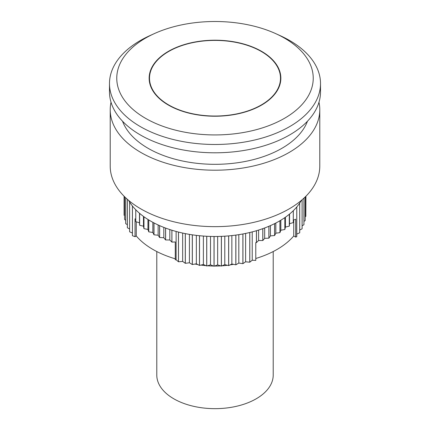 <?xml version="1.0" encoding="UTF-8"?>
<svg xmlns="http://www.w3.org/2000/svg" width="430" height="430" viewBox="0 0 430 430"><rect width="100%" height="100%" fill="white"/><g stroke="black" fill="none" stroke-linecap="round" stroke-linejoin="round"><path stroke-width="0.64" d="M168.689 51.482A65.489 37.813 180 0 1 240.064 43.285A65.489 37.813 180 0 1 280.489 78.217A65.489 37.813 180 0 1 238.107 113.595A65.489 37.813 180 0 1 149.511 78.217A65.489 37.813 180 0 1 168.689 51.482M305.918 196.225L305.843 212.2M305.843 216.354A90.961 52.514 0 0 0 305.843 216.328L305.843 196.3L305.843 216.354L305.182 216.892M305.176 196.962L305.176 220.563A90.961 52.514 0 0 0 305.182 220.536L305.182 196.956M305.176 220.563L303.935 221.423M303.924 224.734A90.961 52.514 0 0 0 303.935 224.702L303.935 198.144L303.924 224.734L302.107 225.798M302.096 199.789L302.096 228.825A90.961 52.514 0 0 0 302.107 228.798L302.107 199.773M302.096 228.825L299.721 230.012M249.766 262.209L245.621 261.789L242.934 263.66L242.934 233.952A90.961 52.514 0 0 0 249.766 232.501L249.766 262.209A90.961 52.514 0 0 0 249.808 262.198L252.227 260.214L255.791 260.403L255.791 242.579L256.414 242.611A90.961 52.514 0 0 0 256.457 242.601L258.591 240.51L262.794 240.537A90.961 52.514 0 0 0 262.837 240.526L264.67 238.338L268.868 238.172A90.961 52.514 0 0 0 268.906 238.155L270.432 235.893L274.593 235.532A90.961 52.514 0 0 0 274.63 235.516L275.834 233.189L279.93 232.635A90.961 52.514 0 0 0 279.962 232.614L280.838 230.238L284.843 229.502A90.961 52.514 0 0 0 284.875 229.48L285.418 227.072L289.304 226.148A90.961 52.514 0 0 0 289.331 226.121L289.54 223.697L293.287 222.595A90.961 52.514 0 0 0 293.308 222.573L293.308 210.689A90.961 52.514 0 0 0 296.759 206.991L296.759 236.699A90.961 52.514 0 0 0 296.781 236.672L296.781 206.964A90.961 52.514 0 0 0 299.699 203.116L299.699 232.823A90.961 52.514 0 0 0 299.721 232.797L299.721 203.089A90.961 52.514 0 0 0 301.414 200.369M299.699 232.823L296.781 234.06M296.759 236.699L295.668 237.086L293.733 235.968A87.682 50.622 180 0 1 255.791 258.495M242.885 263.665L238.817 263.058L235.876 264.794L235.876 235.086A90.961 52.514 0 0 0 242.885 233.963L242.885 263.665A90.961 52.514 0 0 0 242.934 263.66M235.828 264.799L231.856 264.004L228.685 265.6L228.685 235.893A90.961 52.514 0 0 0 235.828 235.092L235.828 264.799A90.961 52.514 0 0 0 235.876 264.794M228.636 265.606L224.788 264.622L221.407 266.068L221.407 236.36A90.961 52.514 0 0 0 228.636 235.898L228.636 265.606A90.961 52.514 0 0 0 228.685 265.6M221.359 266.068L217.655 264.912L214.081 266.192L214.081 236.489A90.961 52.514 0 0 0 221.359 236.36L221.359 266.068A90.961 52.514 0 0 0 221.407 266.068M214.032 266.192L210.506 264.869L206.766 265.982L206.766 236.274A90.961 52.514 0 0 0 214.032 236.484L214.032 266.192A90.961 52.514 0 0 0 214.081 266.192M206.717 265.976L203.39 264.498L199.504 265.428L199.504 235.721A90.961 52.514 0 0 0 206.717 236.269L206.717 265.976A90.961 52.514 0 0 0 206.766 265.982M199.455 265.423L196.343 263.794L192.344 264.541L192.344 234.834A90.961 52.514 0 0 0 199.455 235.715L199.455 265.423A90.961 52.514 0 0 0 199.504 265.428M192.296 264.536L189.42 262.762L185.33 263.327L185.33 233.619A90.961 52.514 0 0 0 192.296 234.828L192.296 264.536A90.961 52.514 0 0 0 192.344 264.541M185.282 263.316L182.664 261.413L178.504 261.784L178.504 232.076A90.961 52.514 0 0 0 185.282 233.608L185.282 263.316A90.961 52.514 0 0 0 185.33 263.327M175.268 258.812A87.682 50.622 180 0 1 136.267 235.968L135.031 236.683L132.435 235.715L132.435 206.008A90.961 52.514 0 0 0 135.751 209.749L135.751 221.633A90.961 52.514 0 0 0 135.772 221.654L139.481 222.799L139.6 225.229A90.961 52.514 0 0 0 139.626 225.25L143.48 226.223L143.937 228.636A90.961 52.514 0 0 0 143.964 228.658L143.964 216.774A90.961 52.514 0 0 0 148.737 219.95L148.737 231.829A90.961 52.514 0 0 0 148.769 231.851L148.769 219.966A90.961 52.514 0 0 0 153.962 222.912L153.962 234.796A90.961 52.514 0 0 0 153.999 234.812L153.999 222.928A90.961 52.514 0 0 0 159.589 225.621L159.589 237.505A90.961 52.514 0 0 0 159.627 237.521L159.627 225.637A90.961 52.514 0 0 0 165.572 228.061L165.572 239.94A90.961 52.514 0 0 0 165.614 239.956L165.614 228.072A90.961 52.514 0 0 0 171.876 230.211L171.876 242.095A90.961 52.514 0 0 0 171.919 242.106L171.919 230.227A90.961 52.514 0 0 0 178.461 232.066L178.461 261.773A90.961 52.514 0 0 0 178.504 261.784M178.461 261.773L176.112 259.758L175.268 259.795L175.268 241.966L171.919 242.106M132.413 233.038L129.629 231.808L129.629 202.1A90.961 52.514 0 0 0 132.413 205.981L132.413 235.688A90.961 52.514 0 0 0 132.435 235.715M128.586 200.369A90.961 52.514 0 0 0 129.613 202.073L129.613 231.781A90.961 52.514 0 0 0 129.629 231.808M129.613 228.943L127.382 227.782L127.382 199.332M127.366 199.321L127.366 227.755A90.961 52.514 0 0 0 127.382 227.782M127.366 224.686L125.7 223.665L125.7 197.8L125.689 223.638A90.961 52.514 0 0 0 125.7 223.665M125.689 220.273L124.598 219.488L124.598 196.741M124.593 196.736L124.593 219.456A90.961 52.514 0 0 0 124.598 219.488M124.593 215.704L124.082 215.269L124.082 196.225L124.082 215.242A90.961 52.514 0 0 0 124.082 215.269M231.856 264.004L231.856 235.581M224.788 264.622L224.788 236.183M217.655 264.912L217.655 236.468M210.506 264.869L210.506 236.425M203.39 264.498L203.39 236.059M196.343 263.794L196.343 235.371M189.42 262.762L189.42 234.371M182.664 261.413L182.664 233.06M176.112 259.758L176.112 231.447M143.964 228.658L147.947 229.448L147.947 219.456M139.626 225.25L139.626 213.371A90.961 52.514 0 0 0 143.937 216.752L143.937 228.636M143.48 226.223L143.48 216.424M135.772 221.654L135.772 209.77A90.961 52.514 0 0 0 139.6 213.345L139.6 225.229M139.481 222.799L139.481 213.248M135.031 236.683L135.031 218.854L135.751 219.123M289.331 226.121L289.331 214.242A90.961 52.514 0 0 0 293.287 210.711L293.287 222.595M284.875 229.48L284.875 217.596A90.961 52.514 0 0 0 289.304 214.264L289.304 226.148M279.962 232.614L279.962 220.735A90.961 52.514 0 0 0 284.843 217.618L284.843 229.502M274.63 235.516L274.63 223.632A90.961 52.514 0 0 0 279.93 220.751L279.93 232.635M268.906 238.155L268.906 226.271A90.961 52.514 0 0 0 274.593 223.648L274.593 235.532M270.432 235.893L270.432 225.61M262.837 240.526L262.837 228.642A90.961 52.514 0 0 0 268.868 226.287L268.868 238.172M264.67 238.338L264.67 227.97M256.457 242.601L256.457 230.716A90.961 52.514 0 0 0 262.794 228.652L262.794 240.537M258.591 240.51L258.591 230.066M249.808 262.198L249.808 232.49A90.961 52.514 0 0 0 256.414 230.733L256.414 242.611M252.227 260.214L252.227 231.888M245.621 261.789L245.621 233.425M238.817 263.058L238.817 234.656M293.308 220.095L295.668 219.257L295.668 237.086M289.54 223.697L289.54 214.07M285.418 227.072L285.418 217.214M280.838 230.238L280.838 220.208M275.834 233.189L275.834 223.019M293.733 235.968L293.733 219.945M165.614 239.956L169.818 239.978L171.876 242.095M169.818 239.978L169.818 229.55M159.627 237.521L163.814 237.736L165.572 239.94M163.814 237.736L163.814 227.384M153.999 234.812L158.143 235.221L159.589 237.505M158.143 235.221L158.143 224.965M148.769 231.851L152.844 232.453L153.962 234.796M152.844 232.453L152.844 222.315M147.947 229.448L148.737 231.829M136.267 235.968L136.267 221.81M261.564 51.331A65.855 38.023 180 0 1 280.854 78.217A65.855 38.023 180 0 1 215 116.234A65.855 38.023 180 0 1 149.145 78.217A65.855 38.023 180 0 1 189.797 43.091A65.855 38.023 180 0 1 261.564 51.331M122.528 121.217A94.6 54.615 0 0 0 148.108 148.323A94.6 54.615 0 0 0 241.735 162.094A94.6 54.615 0 0 0 307.471 121.217M275.775 33.658L280.274 35.701A105.511 60.915 180 0 1 289.61 40.49A105.511 60.915 180 0 1 320.511 83.565L320.511 91.88A105.511 60.915 180 0 1 215 152.8A105.511 60.915 180 0 1 109.489 91.88L109.489 83.565A105.511 60.915 180 0 1 149.726 35.701L154.225 33.658A98.239 56.717 180 0 1 275.775 33.658A98.239 56.717 180 0 1 284.461 38.114A98.239 56.717 180 0 1 281.671 119.873A98.239 56.717 180 0 1 140.277 115.036A98.239 56.717 180 0 1 154.225 33.658M320.511 83.565A105.511 60.915 180 0 1 215 144.48A105.511 60.915 180 0 1 109.489 83.565M111.021 102.227A104.786 60.496 0 0 0 110.214 109.704A104.786 60.496 0 0 0 215 170.205A104.786 60.496 0 0 0 319.786 109.704A104.786 60.496 0 0 0 318.979 102.227M110.214 109.704L110.214 166.152A104.786 60.496 0 0 0 215 226.648A104.786 60.496 0 0 0 319.786 166.152L319.786 109.704M156.783 251.539L156.783 375.051A58.217 33.61 0 0 0 173.838 398.82A58.217 33.61 0 0 0 237.279 406.103A58.217 33.61 0 0 0 273.217 375.051L273.217 251.539M195.059 264.031A58.217 33.61 0 0 0 197.832 264.574M200.971 265.079A58.217 33.61 0 0 0 206.008 265.665M207.437 265.783A58.217 33.61 0 0 0 213.672 266.057M214.441 266.062A58.217 33.61 0 0 0 220.81 265.896M221.971 265.826A58.217 33.61 0 0 0 227.416 265.294M230.018 264.928A58.217 33.61 0 0 0 233.474 264.326M238.612 263.176A58.217 33.61 0 0 0 238.978 263.085M280.489 82.205L280.489 78.217M149.511 82.205L149.511 78.217"/></g></svg>
